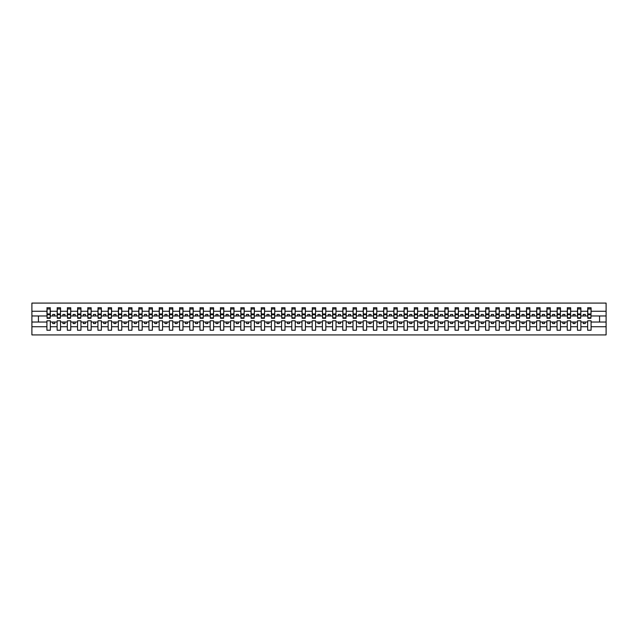 <?xml version="1.0" encoding="UTF-8"?>
<svg xmlns="http://www.w3.org/2000/svg" width="638" height="638" viewBox="0 0 638 638"><rect width="100%" height="100%" fill="white"/><g stroke="black" fill="none" stroke-linecap="round" stroke-linejoin="round"><path stroke-width="0.96" d="M587.654 326.736L580.883 326.736L580.883 320.794L577.454 320.794L577.454 326.736L570.675 326.736L570.675 320.794L567.246 320.794L567.246 326.736L560.475 326.736L560.475 320.794L557.046 320.794L557.046 326.736L550.275 326.736L550.275 320.794L546.846 320.794L546.846 326.736L540.067 326.736L540.067 320.794L536.638 320.794L536.638 326.736L529.867 326.736L529.867 320.794L526.438 320.794L526.438 326.736L519.667 326.736L519.667 320.794L516.238 320.794L516.238 326.736L509.459 326.736L509.459 320.794L506.03 320.794L506.03 326.736L499.259 326.736L499.259 320.794L495.83 320.794L495.83 326.736L489.059 326.736L489.059 320.794L485.63 320.794L485.63 326.736L478.851 326.736L478.851 320.794L475.422 320.794L475.422 326.736L468.651 326.736L468.651 320.794L465.222 320.794L465.222 326.736L458.451 326.736L458.451 320.794L455.022 320.794L455.022 326.736L448.243 326.736L448.243 320.794L444.822 320.794L444.822 326.736L438.043 326.736L438.043 320.794L434.614 320.794L434.614 326.736L427.843 326.736L427.843 320.794L424.414 320.794L424.414 326.736L417.635 326.736L417.635 320.794L414.214 320.794L414.214 326.736L407.435 326.736L407.435 320.794L404.006 320.794L404.006 326.736L397.235 326.736L397.235 320.794L393.805 320.794L393.805 326.736L387.027 326.736L387.027 320.794L383.605 320.794L383.605 326.736L376.827 326.736L376.827 320.794L373.397 320.794L373.397 326.736L366.627 326.736L366.627 320.794L363.197 320.794L363.197 326.736L356.427 326.736L356.427 320.794L352.997 320.794L352.997 326.736L346.219 326.736L346.219 320.794L342.789 320.794L342.789 326.736L336.019 326.736L336.019 320.794L332.589 320.794L332.589 326.736L325.819 326.736L325.819 320.794L322.389 320.794L322.389 326.736L315.611 326.736L315.611 320.794L312.181 320.794L312.181 326.736L305.411 326.736L305.411 320.794L301.981 320.794L301.981 326.736L295.211 326.736L295.211 320.794L291.781 320.794L291.781 326.736L285.003 326.736L285.003 320.794L281.573 320.794L281.573 326.736L274.803 326.736L274.803 320.794L271.373 320.794L271.373 326.736L264.603 326.736L264.603 320.794L261.173 320.794L261.173 326.736L254.395 326.736L254.395 320.794L250.973 320.794L250.973 326.736L244.194 326.736L244.194 320.794L240.765 320.794L240.765 326.736L233.994 326.736L233.994 320.794L230.565 320.794L230.565 326.736L223.786 326.736L223.786 320.794L220.365 320.794L220.365 326.736L213.586 326.736L213.586 320.794L210.157 320.794L210.157 326.736L203.386 326.736L203.386 320.794L199.957 320.794L199.957 326.736L193.178 326.736L193.178 320.794L189.757 320.794L189.757 326.736L182.978 326.736L182.978 320.794L179.549 320.794L179.549 326.736L172.778 326.736L172.778 320.794L169.349 320.794L169.349 326.736L162.578 326.736L162.578 320.794L159.149 320.794L159.149 326.736L152.37 326.736L152.37 320.794L148.941 320.794L148.941 326.736L142.17 326.736L142.17 320.794L138.741 320.794L138.741 326.736L131.97 326.736L131.97 320.794L128.541 320.794L128.541 326.736L121.762 326.736L121.762 320.794L118.333 320.794L118.333 326.736L111.562 326.736L111.562 320.794L108.133 320.794L108.133 326.736L101.362 326.736L101.362 320.794L97.933 320.794L97.933 326.736L91.154 326.736L91.154 320.794L87.725 320.794L87.725 326.736L80.954 326.736L80.954 320.794L77.525 320.794L77.525 326.736L70.754 326.736L70.754 320.794L67.325 320.794L67.325 326.736L60.546 326.736L60.546 320.794L57.117 320.794L57.117 326.736L50.346 326.736L50.346 320.794L46.917 320.794L46.917 326.736L31.9 326.736L31.9 334.918L606.1 334.918L606.1 326.736L591.083 326.736L591.083 330.221L587.654 330.221L587.654 322.023L583.244 322.023L583.244 323.57L585.285 323.57L585.285 322.023M591.083 326.736L591.083 320.794L587.654 320.794L587.654 322.023M577.454 326.736L577.454 330.221L580.883 330.221L580.883 326.736M567.246 326.736L567.246 330.221L570.675 330.221L570.675 326.736M557.046 326.736L557.046 330.221L560.475 330.221L560.475 326.736M546.846 326.736L546.846 330.221L550.275 330.221L550.275 326.736M536.638 326.736L536.638 330.221L540.067 330.221L540.067 326.736M526.438 326.736L526.438 330.221L529.867 330.221L529.867 326.736M516.238 326.736L516.238 330.221L519.667 330.221L519.667 326.736M506.03 326.736L506.03 330.221L509.459 330.221L509.459 326.736M495.83 326.736L495.83 330.221L499.259 330.221L499.259 326.736M485.63 326.736L485.63 330.221L489.059 330.221L489.059 326.736M475.422 326.736L475.422 330.221L478.851 330.221L478.851 326.736M465.222 326.736L465.222 330.221L468.651 330.221L468.651 326.736M455.022 326.736L455.022 330.221L458.451 330.221L458.451 326.736M444.822 326.736L444.822 330.221L448.243 330.221L448.243 326.736M434.614 326.736L434.614 330.221L438.043 330.221L438.043 326.736M424.414 326.736L424.414 330.221L427.843 330.221L427.843 326.736M414.214 326.736L414.214 330.221L417.635 330.221L417.635 326.736M404.006 326.736L404.006 330.221L407.435 330.221L407.435 326.736M393.805 326.736L393.805 330.221L397.235 330.221L397.235 326.736M383.605 326.736L383.605 330.221L387.027 330.221L387.027 326.736M373.397 326.736L373.397 330.221L376.827 330.221L376.827 326.736M363.197 326.736L363.197 330.221L366.627 330.221L366.627 326.736M352.997 326.736L352.997 330.221L356.427 330.221L356.427 326.736M342.789 326.736L342.789 330.221L346.219 330.221L346.219 326.736M332.589 326.736L332.589 330.221L336.019 330.221L336.019 326.736M322.389 326.736L322.389 330.221L325.819 330.221L325.819 326.736M312.181 326.736L312.181 330.221L315.611 330.221L315.611 326.736M301.981 326.736L301.981 330.221L305.411 330.221L305.411 326.736M291.781 326.736L291.781 330.221L295.211 330.221L295.211 326.736M281.573 326.736L281.573 330.221L285.003 330.221L285.003 326.736M271.373 326.736L271.373 330.221L274.803 330.221L274.803 326.736M261.173 326.736L261.173 330.221L264.603 330.221L264.603 326.736M250.973 326.736L250.973 330.221L254.395 330.221L254.395 326.736M240.765 326.736L240.765 330.221L244.194 330.221L244.194 326.736M230.565 326.736L230.565 330.221L233.994 330.221L233.994 326.736M220.365 326.736L220.365 330.221L223.786 330.221L223.786 326.736M210.157 326.736L210.157 330.221L213.586 330.221L213.586 326.736M199.957 326.736L199.957 330.221L203.386 330.221L203.386 326.736M189.757 326.736L189.757 330.221L193.178 330.221L193.178 326.736M179.549 326.736L179.549 330.221L182.978 330.221L182.978 326.736M169.349 326.736L169.349 330.221L172.778 330.221L172.778 326.736M159.149 326.736L159.149 330.221L162.578 330.221L162.578 326.736M148.941 326.736L148.941 330.221L152.37 330.221L152.37 326.736M138.741 326.736L138.741 330.221L142.17 330.221L142.17 326.736M128.541 326.736L128.541 330.221L131.97 330.221L131.97 326.736M118.333 326.736L118.333 330.221L121.762 330.221L121.762 326.736M108.133 326.736L108.133 330.221L111.562 330.221L111.562 326.736M97.933 326.736L97.933 330.221L101.362 330.221L101.362 326.736M87.725 326.736L87.725 330.221L91.154 330.221L91.154 326.736M77.525 326.736L77.525 330.221L80.954 330.221L80.954 326.736M67.325 326.736L67.325 330.221L70.754 330.221L70.754 326.736M57.117 326.736L57.117 330.221L60.546 330.221L60.546 326.736M587.813 317.82L590.916 317.82L590.916 318.306L587.813 318.306L587.813 307.779L587.654 311.264L580.883 311.264L580.716 317.206M587.813 317.206L587.654 311.264M577.613 317.82L580.716 317.82L580.716 318.306L577.613 318.306L577.613 307.779L577.454 311.264L570.675 311.264L570.516 317.206M577.613 317.206L577.454 311.264M567.413 317.82L570.516 317.82L570.516 318.306L567.413 318.306L567.413 307.779L567.246 311.264L560.475 311.264L560.308 317.206M567.413 317.206L567.246 311.264M557.213 317.82L560.308 317.82L560.308 318.306L557.213 318.306L557.213 307.779L557.046 311.264L550.275 311.264L550.108 317.206M557.213 317.206L557.046 311.264M547.005 317.82L550.108 317.82L550.108 318.306L547.005 318.306L547.005 307.779L546.846 311.264L540.067 311.264L539.908 317.206M547.005 317.206L546.846 311.264M536.805 317.82L539.908 317.82L539.908 318.306L536.805 318.306L536.805 307.779L536.638 311.264L529.867 311.264L529.7 317.206M536.805 317.206L536.638 311.264M526.605 317.82L529.7 317.82L529.7 318.306L526.605 318.306L526.605 307.779L526.438 311.264L519.667 311.264L519.499 317.206M526.605 317.206L526.438 311.264M516.397 317.82L519.499 317.82L519.499 318.306L516.397 318.306L516.397 307.779L516.238 311.264L509.459 311.264L509.299 317.206M516.397 317.206L516.238 311.264M506.197 317.82L509.299 317.82L509.299 318.306L506.197 318.306L506.197 307.779L506.03 311.264L499.259 311.264L499.099 317.206M506.197 317.206L506.03 311.264M495.997 317.82L499.099 317.82L499.099 318.306L495.997 318.306L495.997 307.779L495.83 311.264L489.059 311.264L488.891 317.206M495.997 317.206L495.83 311.264M485.789 317.82L488.891 317.82L488.891 318.306L485.789 318.306L485.789 307.779L485.63 311.264L478.851 311.264L478.691 317.206M485.789 317.206L485.63 311.264M475.589 317.82L478.691 317.82L478.691 318.306L475.589 318.306L475.589 307.779L475.422 311.264L468.651 311.264L468.491 317.206M475.589 317.206L475.422 311.264M465.389 317.82L468.491 317.82L468.491 318.306L465.389 318.306L465.389 307.779L465.222 311.264L458.451 311.264L458.283 317.206M465.389 317.206L465.222 311.264M455.181 317.82L458.283 317.82L458.283 318.306L455.181 318.306L455.181 307.779L455.022 311.264L448.243 311.264L448.083 317.206M455.181 317.206L455.022 311.264M444.981 317.82L448.083 317.82L448.083 318.306L444.981 318.306L444.981 307.779L444.822 311.264L438.043 311.264L437.883 317.206M444.981 317.206L444.822 311.264M434.781 317.82L437.883 317.82L437.883 318.306L434.781 318.306L434.781 307.779L434.614 311.264L427.843 311.264L427.675 317.206M434.781 317.206L434.614 311.264M424.573 317.82L427.675 317.82L427.675 318.306L424.573 318.306L424.573 307.779L424.414 311.264L417.635 311.264L417.475 317.206M424.573 317.206L424.414 311.264M414.373 317.82L417.475 317.82L417.475 318.306L414.373 318.306L414.373 307.779L414.214 311.264L407.435 311.264L407.275 317.206M414.373 317.206L414.214 311.264M404.173 317.82L407.275 317.82L407.275 318.306L404.173 318.306L404.173 307.779L404.006 311.264L397.235 311.264L397.067 317.206M404.173 317.206L404.006 311.264M393.965 317.82L397.067 317.82L397.067 318.306L393.965 318.306L393.965 307.779L393.805 311.264L387.027 311.264L386.867 317.206M393.965 317.206L393.805 311.264M383.765 317.82L386.867 317.82L386.867 318.306L383.765 318.306L383.765 307.779L383.605 311.264L376.827 311.264L376.667 317.206M383.765 317.206L383.605 311.264M373.565 317.82L376.667 317.82L376.667 318.306L373.565 318.306L373.565 307.779L373.397 311.264L366.627 311.264L366.459 317.206M373.565 317.206L373.397 311.264M363.357 317.82L366.459 317.82L366.459 318.306L363.357 318.306L363.357 307.779L363.197 311.264L356.427 311.264L356.259 317.206M363.357 317.206L363.197 311.264M353.157 317.82L356.259 317.82L356.259 318.306L353.157 318.306L353.157 307.779L352.997 311.264L346.219 311.264L346.059 317.206M353.157 317.206L352.997 311.264M342.957 317.82L346.059 317.82L346.059 318.306L342.957 318.306L342.957 307.779L342.789 311.264L336.019 311.264L335.851 317.206M342.957 317.206L342.789 311.264M332.757 317.82L335.851 317.82L335.851 318.306L332.757 318.306L332.757 307.779L332.589 311.264L325.819 311.264L325.651 317.206M332.757 317.206L332.589 311.264M322.549 317.82L325.651 317.82L325.651 318.306L322.549 318.306L322.549 307.779L322.389 311.264L315.611 311.264L315.451 317.206M322.549 317.206L322.389 311.264M312.349 317.82L315.451 317.82L315.451 318.306L312.349 318.306L312.349 307.779L312.181 311.264L305.411 311.264L305.243 317.206M312.349 317.206L312.181 311.264M302.149 317.82L305.243 317.82L305.243 318.306L302.149 318.306L302.149 307.779L301.981 311.264L295.211 311.264L295.043 317.206M302.149 317.206L301.981 311.264M291.941 317.82L295.043 317.82L295.043 318.306L291.941 318.306L291.941 307.779L291.781 311.264L285.003 311.264L284.843 317.206M291.941 317.206L291.781 311.264M281.741 317.82L284.843 317.82L284.843 318.306L281.741 318.306L281.741 307.779L281.573 311.264L274.803 311.264L274.643 317.206M281.741 317.206L281.573 311.264M271.541 317.82L274.643 317.82L274.643 318.306L271.541 318.306L271.541 307.779L271.373 311.264L264.603 311.264L264.435 317.206M271.541 317.206L271.373 311.264M261.333 317.82L264.435 317.82L264.435 318.306L261.333 318.306L261.333 307.779L261.173 311.264L254.395 311.264L254.235 317.206M261.333 317.206L261.173 311.264M251.133 317.82L254.235 317.82L254.235 318.306L251.133 318.306L251.133 307.779L250.973 311.264L244.194 311.264L244.035 317.206M251.133 317.206L250.973 311.264M240.933 317.82L244.035 317.82L244.035 318.306L240.933 318.306L240.933 307.779L240.765 311.264L233.994 311.264L233.827 317.206M240.933 317.206L240.765 311.264M230.725 317.82L233.827 317.82L233.827 318.306L230.725 318.306L230.725 307.779L230.565 311.264L223.786 311.264L223.627 317.206M230.725 317.206L230.565 311.264M220.525 317.82L223.627 317.82L223.627 318.306L220.525 318.306L220.525 307.779L220.365 311.264L213.586 311.264L213.427 317.206M220.525 317.206L220.365 311.264M210.325 317.82L213.427 317.82L213.427 318.306L210.325 318.306L210.325 307.779L210.157 311.264L203.386 311.264L203.219 317.206M210.325 317.206L210.157 311.264M200.117 317.82L203.219 317.82L203.219 318.306L200.117 318.306L200.117 307.779L199.957 311.264L193.178 311.264L193.019 317.206M200.117 317.206L199.957 311.264M189.917 317.82L193.019 317.82L193.019 318.306L189.917 318.306L189.917 307.779L189.757 311.264L182.978 311.264L182.819 317.206M189.917 317.206L189.757 311.264M179.717 317.82L182.819 317.82L182.819 318.306L179.717 318.306L179.717 307.779L179.549 311.264L172.778 311.264L172.611 317.206M179.717 317.206L179.549 311.264M169.509 317.82L172.611 317.82L172.611 318.306L169.509 318.306L169.509 307.779L169.349 311.264L162.578 311.264L162.411 317.206M169.509 317.206L169.349 311.264M159.309 317.82L162.411 317.82L162.411 318.306L159.309 318.306L159.309 307.779L159.149 311.264L152.37 311.264L152.211 317.206M159.309 317.206L159.149 311.264M149.109 317.82L152.211 317.82L152.211 318.306L149.109 318.306L149.109 307.779L148.941 311.264L142.17 311.264L142.003 317.206M149.109 317.206L148.941 311.264M138.901 317.82L142.003 317.82L142.003 318.306L138.901 318.306L138.901 307.779L138.741 311.264L131.97 311.264L131.803 317.206M138.901 317.206L138.741 311.264M128.701 317.82L131.803 317.82L131.803 318.306L128.701 318.306L128.701 307.779L128.541 311.264L121.762 311.264L121.603 317.206M128.701 317.206L128.541 311.264M118.501 317.82L121.603 317.82L121.603 318.306L118.501 318.306L118.501 307.779L118.333 311.264L111.562 311.264L111.395 317.206M118.501 317.206L118.333 311.264M108.301 317.82L111.395 317.82L111.395 318.306L108.301 318.306L108.301 307.779L108.133 311.264L101.362 311.264L101.195 317.206M108.301 317.206L108.133 311.264M98.093 317.82L101.195 317.82L101.195 318.306L98.093 318.306L98.093 307.779L97.933 311.264L91.154 311.264L90.995 317.206M98.093 317.206L97.933 311.264M87.892 317.82L90.995 317.82L90.995 318.306L87.892 318.306L87.892 307.779L87.725 311.264L80.954 311.264L80.787 317.206M87.892 317.206L87.725 311.264M77.692 317.82L80.787 317.82L80.787 318.306L77.692 318.306L77.692 307.779L77.525 311.264L70.754 311.264L70.587 317.206M77.692 317.206L77.525 311.264M67.484 317.82L70.587 317.82L70.587 318.306L67.484 318.306L67.484 307.779L67.325 311.264L60.546 311.264L60.387 317.206M67.484 317.206L67.325 311.264M57.284 317.82L60.387 317.82L60.387 318.306L57.284 318.306L57.284 307.779L57.117 311.264L50.346 311.264L50.187 307.779L50.187 318.306L47.084 318.306L47.084 314.749L50.187 314.749M57.284 317.206L57.117 311.264M46.917 326.736L46.917 330.221L50.346 330.221L50.346 326.736M47.084 314.749L47.084 307.779L46.917 311.264L31.9 311.264L31.9 303.082L606.1 303.082L606.1 311.264L591.083 311.264L590.916 317.206M47.084 317.206L46.917 311.264M587.654 307.779L591.083 307.779L591.083 311.264M577.454 307.779L580.883 307.779L580.883 311.264M567.246 307.779L570.675 307.779L570.675 311.264M557.046 307.779L560.475 307.779L560.475 311.264M546.846 307.779L550.275 307.779L550.275 311.264M536.638 307.779L540.067 307.779L540.067 311.264M526.438 307.779L529.867 307.779L529.867 311.264M516.238 307.779L519.667 307.779L519.667 311.264M506.03 307.779L509.459 307.779L509.459 311.264M495.83 307.779L499.259 307.779L499.259 311.264M485.63 307.779L489.059 307.779L489.059 311.264M475.422 307.779L478.851 307.779L478.851 311.264M465.222 307.779L468.651 307.779L468.651 311.264M455.022 307.779L458.451 307.779L458.451 311.264M444.822 307.779L448.243 307.779L448.243 311.264M434.614 307.779L438.043 307.779L438.043 311.264M424.414 307.779L427.843 307.779L427.843 311.264M414.214 307.779L417.635 307.779L417.635 311.264M404.006 307.779L407.435 307.779L407.435 311.264M393.805 307.779L397.235 307.779L397.235 311.264M383.605 307.779L387.027 307.779L387.027 311.264M373.397 307.779L376.827 307.779L376.827 311.264M363.197 307.779L366.627 307.779L366.627 311.264M352.997 307.779L356.427 307.779L356.427 311.264M342.789 307.779L346.219 307.779L346.219 311.264M332.589 307.779L336.019 307.779L336.019 311.264M322.389 307.779L325.819 307.779L325.819 311.264M312.181 307.779L315.611 307.779L315.611 311.264M301.981 307.779L305.411 307.779L305.411 311.264M291.781 307.779L295.211 307.779L295.211 311.264M281.573 307.779L285.003 307.779L285.003 311.264M271.373 307.779L274.803 307.779L274.803 311.264M261.173 307.779L264.603 307.779L264.603 311.264M250.973 307.779L254.395 307.779L254.395 311.264M240.765 307.779L244.194 307.779L244.194 311.264M230.565 307.779L233.994 307.779L233.994 311.264M220.365 307.779L223.786 307.779L223.786 311.264M210.157 307.779L213.586 307.779L213.586 311.264M199.957 307.779L203.386 307.779L203.386 311.264M189.757 307.779L193.178 307.779L193.178 311.264M179.549 307.779L182.978 307.779L182.978 311.264M169.349 307.779L172.778 307.779L172.778 311.264M159.149 307.779L162.578 307.779L162.578 311.264M148.941 307.779L152.37 307.779L152.37 311.264M138.741 307.779L142.17 307.779L142.17 311.264M128.541 307.779L131.97 307.779L131.97 311.264M118.333 307.779L121.762 307.779L121.762 311.264M108.133 307.779L111.562 307.779L111.562 311.264M97.933 307.779L101.362 307.779L101.362 311.264M87.725 307.779L91.154 307.779L91.154 311.264M77.525 307.779L80.954 307.779L80.954 311.264M67.325 307.779L70.754 307.779L70.754 311.264M57.117 307.779L60.546 307.779L60.546 311.264M46.917 307.779L50.346 307.779M583.244 322.023L580.883 322.023M587.654 315.977L585.285 315.977L585.285 314.43L583.244 314.43L583.244 315.977L580.883 315.977M583.244 315.977L585.285 315.977M575.085 323.57L575.085 322.023L573.044 322.023L573.044 323.57L575.085 323.57M573.044 322.023L570.675 322.023M577.454 322.023L575.085 322.023M577.454 315.977L575.085 315.977L575.085 314.43L573.044 314.43L573.044 315.977L570.675 315.977M573.044 315.977L575.085 315.977M564.885 323.57L564.885 322.023L562.844 322.023L562.844 323.57L564.885 323.57M562.844 322.023L560.475 322.023M567.246 322.023L564.885 322.023M567.246 315.977L564.885 315.977L564.885 314.43L562.844 314.43L562.844 315.977L560.475 315.977M562.844 315.977L564.885 315.977M554.677 323.57L554.677 322.023L552.636 322.023L552.636 323.57L554.677 323.57M552.636 322.023L550.275 322.023M557.046 322.023L554.677 322.023M557.046 315.977L554.677 315.977L554.677 314.43L552.636 314.43L552.636 315.977L550.275 315.977M552.636 315.977L554.677 315.977M544.477 323.57L544.477 322.023L542.436 322.023L542.436 323.57L544.477 323.57M542.436 322.023L540.067 322.023M546.846 322.023L544.477 322.023M546.846 315.977L544.477 315.977L544.477 314.43L542.436 314.43L542.436 315.977L540.067 315.977M542.436 315.977L544.477 315.977M534.277 323.57L534.277 322.023L532.236 322.023L532.236 323.57L534.277 323.57M532.236 322.023L529.867 322.023M536.638 322.023L534.277 322.023M536.638 315.977L534.277 315.977L534.277 314.43L532.236 314.43L532.236 315.977L529.867 315.977M532.236 315.977L534.277 315.977M524.069 323.57L524.069 322.023L522.028 322.023L522.028 323.57L524.069 323.57M522.028 322.023L519.667 322.023M526.438 322.023L524.069 322.023M526.438 315.977L524.069 315.977L524.069 314.43L522.028 314.43L522.028 315.977L519.667 315.977M522.028 315.977L524.069 315.977M513.869 323.57L513.869 322.023L511.828 322.023L511.828 323.57L513.869 323.57M511.828 322.023L509.459 322.023M516.238 322.023L513.869 322.023M516.238 315.977L513.869 315.977L513.869 314.43L511.828 314.43L511.828 315.977L509.459 315.977M511.828 315.977L513.869 315.977M503.669 323.57L503.669 322.023L501.627 322.023L501.627 323.57L503.669 323.57M501.627 322.023L499.259 322.023M506.03 322.023L503.669 322.023M506.03 315.977L503.669 315.977L503.669 314.43L501.627 314.43L501.627 315.977L499.259 315.977M501.627 315.977L503.669 315.977M493.461 323.57L493.461 322.023L491.42 322.023L491.42 323.57L493.461 323.57M491.42 322.023L489.059 322.023M495.83 322.023L493.461 322.023M495.83 315.977L493.461 315.977L493.461 314.43L491.42 314.43L491.42 315.977L489.059 315.977M491.42 315.977L493.461 315.977M483.261 323.57L483.261 322.023L481.219 322.023L481.219 323.57L483.261 323.57M481.219 322.023L478.851 322.023M485.63 322.023L483.261 322.023M485.63 315.977L483.261 315.977L483.261 314.43L481.219 314.43L481.219 315.977L478.851 315.977M481.219 315.977L483.261 315.977M473.061 323.57L473.061 322.023L471.019 322.023L471.019 323.57L473.061 323.57M471.019 322.023L468.651 322.023M475.422 322.023L473.061 322.023M475.422 315.977L473.061 315.977L473.061 314.43L471.019 314.43L471.019 315.977L468.651 315.977M471.019 315.977L473.061 315.977M462.853 323.57L462.853 322.023L460.819 322.023L460.819 323.57L462.853 323.57M460.819 322.023L458.451 322.023M465.222 322.023L462.853 322.023M465.222 315.977L462.853 315.977L462.853 314.43L460.819 314.43L460.819 315.977L458.451 315.977M460.819 315.977L462.853 315.977M452.653 323.57L452.653 322.023L450.611 322.023L450.611 323.57L452.653 323.57M450.611 322.023L448.243 322.023M455.022 322.023L452.653 322.023M455.022 315.977L452.653 315.977L452.653 314.43L450.611 314.43L450.611 315.977L448.243 315.977M450.611 315.977L452.653 315.977M442.453 323.57L442.453 322.023L440.411 322.023L440.411 323.57L442.453 323.57M440.411 322.023L438.043 322.023M444.822 322.023L442.453 322.023M444.822 315.977L442.453 315.977L442.453 314.43L440.411 314.43L440.411 315.977L438.043 315.977M440.411 315.977L442.453 315.977M432.245 323.57L432.245 322.023L430.211 322.023L430.211 323.57L432.245 323.57M430.211 322.023L427.843 322.023M434.614 322.023L432.245 322.023M434.614 315.977L432.245 315.977L432.245 314.43L430.211 314.43L430.211 315.977L427.843 315.977M430.211 315.977L432.245 315.977M422.045 323.57L422.045 322.023L420.003 322.023L420.003 323.57L422.045 323.57M420.003 322.023L417.635 322.023M424.414 322.023L422.045 322.023M424.414 315.977L422.045 315.977L422.045 314.43L420.003 314.43L420.003 315.977L417.635 315.977M420.003 315.977L422.045 315.977M411.845 323.57L411.845 322.023L409.803 322.023L409.803 323.57L411.845 323.57M409.803 322.023L407.435 322.023M414.214 322.023L411.845 322.023M414.214 315.977L411.845 315.977L411.845 314.43L409.803 314.43L409.803 315.977L407.435 315.977M409.803 315.977L411.845 315.977M401.637 323.57L401.637 322.023L399.603 322.023L399.603 323.57L401.637 323.57M399.603 322.023L397.235 322.023M404.006 322.023L401.637 322.023M404.006 315.977L401.637 315.977L401.637 314.43L399.603 314.43L399.603 315.977L397.235 315.977M399.603 315.977L401.637 315.977M391.437 323.57L391.437 322.023L389.395 322.023L389.395 323.57L391.437 323.57M389.395 322.023L387.027 322.023M393.805 322.023L391.437 322.023M393.805 315.977L391.437 315.977L391.437 314.43L389.395 314.43L389.395 315.977L387.027 315.977M389.395 315.977L391.437 315.977M381.237 323.57L381.237 322.023L379.195 322.023L379.195 323.57L381.237 323.57M379.195 322.023L376.827 322.023M383.605 322.023L381.237 322.023M383.605 315.977L381.237 315.977L381.237 314.43L379.195 314.43L379.195 315.977L376.827 315.977M379.195 315.977L381.237 315.977M371.037 323.57L371.037 322.023L368.995 322.023L368.995 323.57L371.037 323.57M368.995 322.023L366.627 322.023M373.397 322.023L371.037 322.023M373.397 315.977L371.037 315.977L371.037 314.43L368.995 314.43L368.995 315.977L366.627 315.977M368.995 315.977L371.037 315.977M360.829 323.57L360.829 322.023L358.787 322.023L358.787 323.57L360.829 323.57M358.787 322.023L356.427 322.023M363.197 322.023L360.829 322.023M363.197 315.977L360.829 315.977L360.829 314.43L358.787 314.43L358.787 315.977L356.427 315.977M358.787 315.977L360.829 315.977M350.629 323.57L350.629 322.023L348.587 322.023L348.587 323.57L350.629 323.57M348.587 322.023L346.219 322.023M352.997 322.023L350.629 322.023M352.997 315.977L350.629 315.977L350.629 314.43L348.587 314.43L348.587 315.977L346.219 315.977M348.587 315.977L350.629 315.977M340.429 323.57L340.429 322.023L338.387 322.023L338.387 323.57L340.429 323.57M338.387 322.023L336.019 322.023M342.789 322.023L340.429 322.023M342.789 315.977L340.429 315.977L340.429 314.43L338.387 314.43L338.387 315.977L336.019 315.977M338.387 315.977L340.429 315.977M330.221 323.57L330.221 322.023L328.179 322.023L328.179 323.57L330.221 323.57M328.179 322.023L325.819 322.023M332.589 322.023L330.221 322.023M332.589 315.977L330.221 315.977L330.221 314.43L328.179 314.43L328.179 315.977L325.819 315.977M328.179 315.977L330.221 315.977M320.021 323.57L320.021 322.023L317.979 322.023L317.979 323.57L320.021 323.57M317.979 322.023L315.611 322.023M322.389 322.023L320.021 322.023M322.389 315.977L320.021 315.977L320.021 314.43L317.979 314.43L317.979 315.977L315.611 315.977M317.979 315.977L320.021 315.977M309.821 323.57L309.821 322.023L307.779 322.023L307.779 323.57L309.821 323.57M307.779 322.023L305.411 322.023M312.181 322.023L309.821 322.023M312.181 315.977L309.821 315.977L309.821 314.43L307.779 314.43L307.779 315.977L305.411 315.977M307.779 315.977L309.821 315.977M299.613 323.57L299.613 322.023L297.571 322.023L297.571 323.57L299.613 323.57M297.571 322.023L295.211 322.023M301.981 322.023L299.613 322.023M301.981 315.977L299.613 315.977L299.613 314.43L297.571 314.43L297.571 315.977L295.211 315.977M297.571 315.977L299.613 315.977M289.413 323.57L289.413 322.023L287.371 322.023L287.371 323.57L289.413 323.57M287.371 322.023L285.003 322.023M291.781 322.023L289.413 322.023M291.781 315.977L289.413 315.977L289.413 314.43L287.371 314.43L287.371 315.977L285.003 315.977M287.371 315.977L289.413 315.977M279.213 323.57L279.213 322.023L277.171 322.023L277.171 323.57L279.213 323.57M277.171 322.023L274.803 322.023M281.573 322.023L279.213 322.023M281.573 315.977L279.213 315.977L279.213 314.43L277.171 314.43L277.171 315.977L274.803 315.977M277.171 315.977L279.213 315.977M269.005 323.57L269.005 322.023L266.963 322.023L266.963 323.57L269.005 323.57M266.963 322.023L264.603 322.023M271.373 322.023L269.005 322.023M271.373 315.977L269.005 315.977L269.005 314.43L266.963 314.43L266.963 315.977L264.603 315.977M266.963 315.977L269.005 315.977M258.805 323.57L258.805 322.023L256.763 322.023L256.763 323.57L258.805 323.57M256.763 322.023L254.395 322.023M261.173 322.023L258.805 322.023M261.173 315.977L258.805 315.977L258.805 314.43L256.763 314.43L256.763 315.977L254.395 315.977M256.763 315.977L258.805 315.977M248.605 323.57L248.605 322.023L246.563 322.023L246.563 323.57L248.605 323.57M246.563 322.023L244.194 322.023M250.973 322.023L248.605 322.023M250.973 315.977L248.605 315.977L248.605 314.43L246.563 314.43L246.563 315.977L244.194 315.977M246.563 315.977L248.605 315.977M238.397 323.57L238.397 322.023L236.363 322.023L236.363 323.57L238.397 323.57M236.363 322.023L233.994 322.023M240.765 322.023L238.397 322.023M240.765 315.977L238.397 315.977L238.397 314.43L236.363 314.43L236.363 315.977L233.994 315.977M236.363 315.977L238.397 315.977M228.197 323.57L228.197 322.023L226.155 322.023L226.155 323.57L228.197 323.57M226.155 322.023L223.786 322.023M230.565 322.023L228.197 322.023M230.565 315.977L228.197 315.977L228.197 314.43L226.155 314.43L226.155 315.977L223.786 315.977M226.155 315.977L228.197 315.977M217.997 323.57L217.997 322.023L215.955 322.023L215.955 323.57L217.997 323.57M215.955 322.023L213.586 322.023M220.365 322.023L217.997 322.023M220.365 315.977L217.997 315.977L217.997 314.43L215.955 314.43L215.955 315.977L213.586 315.977M215.955 315.977L217.997 315.977M207.789 323.57L207.789 322.023L205.755 322.023L205.755 323.57L207.789 323.57M205.755 322.023L203.386 322.023M210.157 322.023L207.789 322.023M210.157 315.977L207.789 315.977L207.789 314.43L205.755 314.43L205.755 315.977L203.386 315.977M205.755 315.977L207.789 315.977M197.589 323.57L197.589 322.023L195.547 322.023L195.547 323.57L197.589 323.57M195.547 322.023L193.178 322.023M199.957 322.023L197.589 322.023M199.957 315.977L197.589 315.977L197.589 314.43L195.547 314.43L195.547 315.977L193.178 315.977M195.547 315.977L197.589 315.977M187.389 323.57L187.389 322.023L185.347 322.023L185.347 323.57L187.389 323.57M185.347 322.023L182.978 322.023M189.757 322.023L187.389 322.023M189.757 315.977L187.389 315.977L187.389 314.43L185.347 314.43L185.347 315.977L182.978 315.977M185.347 315.977L187.389 315.977M177.181 323.57L177.181 322.023L175.147 322.023L175.147 323.57L177.181 323.57M175.147 322.023L172.778 322.023M179.549 322.023L177.181 322.023M179.549 315.977L177.181 315.977L177.181 314.43L175.147 314.43L175.147 315.977L172.778 315.977M175.147 315.977L177.181 315.977M166.981 323.57L166.981 322.023L164.939 322.023L164.939 323.57L166.981 323.57M164.939 322.023L162.578 322.023M169.349 322.023L166.981 322.023M169.349 315.977L166.981 315.977L166.981 314.43L164.939 314.43L164.939 315.977L162.578 315.977M164.939 315.977L166.981 315.977M156.781 323.57L156.781 322.023L154.739 322.023L154.739 323.57L156.781 323.57M154.739 322.023L152.37 322.023M159.149 322.023L156.781 322.023M159.149 315.977L156.781 315.977L156.781 314.43L154.739 314.43L154.739 315.977L152.37 315.977M154.739 315.977L156.781 315.977M146.581 323.57L146.581 322.023L144.539 322.023L144.539 323.57L146.581 323.57M144.539 322.023L142.17 322.023M148.941 322.023L146.581 322.023M148.941 315.977L146.581 315.977L146.581 314.43L144.539 314.43L144.539 315.977L142.17 315.977M144.539 315.977L146.581 315.977M136.373 323.57L136.373 322.023L134.331 322.023L134.331 323.57L136.373 323.57M134.331 322.023L131.97 322.023M138.741 322.023L136.373 322.023M138.741 315.977L136.373 315.977L136.373 314.43L134.331 314.43L134.331 315.977L131.97 315.977M134.331 315.977L136.373 315.977M126.172 323.57L126.172 322.023L124.131 322.023L124.131 323.57L126.172 323.57M124.131 322.023L121.762 322.023M128.541 322.023L126.172 322.023M128.541 315.977L126.172 315.977L126.172 314.43L124.131 314.43L124.131 315.977L121.762 315.977M124.131 315.977L126.172 315.977M115.972 323.57L115.972 322.023L113.931 322.023L113.931 323.57L115.972 323.57M113.931 322.023L111.562 322.023M118.333 322.023L115.972 322.023M118.333 315.977L115.972 315.977L115.972 314.43L113.931 314.43L113.931 315.977L111.562 315.977M113.931 315.977L115.972 315.977M105.764 323.57L105.764 322.023L103.723 322.023L103.723 323.57L105.764 323.57M103.723 322.023L101.362 322.023M108.133 322.023L105.764 322.023M108.133 315.977L105.764 315.977L105.764 314.43L103.723 314.43L103.723 315.977L101.362 315.977M103.723 315.977L105.764 315.977M95.564 323.57L95.564 322.023L93.523 322.023L93.523 323.57L95.564 323.57M93.523 322.023L91.154 322.023M97.933 322.023L95.564 322.023M97.933 315.977L95.564 315.977L95.564 314.43L93.523 314.43L93.523 315.977L91.154 315.977M93.523 315.977L95.564 315.977M85.364 323.57L85.364 322.023L83.323 322.023L83.323 323.57L85.364 323.57M83.323 322.023L80.954 322.023M87.725 322.023L85.364 322.023M87.725 315.977L85.364 315.977L85.364 314.43L83.323 314.43L83.323 315.977L80.954 315.977M83.323 315.977L85.364 315.977M75.156 323.57L75.156 322.023L73.115 322.023L73.115 323.57L75.156 323.57M73.115 322.023L70.754 322.023M77.525 322.023L75.156 322.023M77.525 315.977L75.156 315.977L75.156 314.43L73.115 314.43L73.115 315.977L70.754 315.977M73.115 315.977L75.156 315.977M64.956 323.57L64.956 322.023L62.915 322.023L62.915 323.57L64.956 323.57M62.915 322.023L60.546 322.023M67.325 322.023L64.956 322.023M67.325 315.977L64.956 315.977L64.956 314.43L62.915 314.43L62.915 315.977L60.546 315.977M62.915 315.977L64.956 315.977M54.756 323.57L54.756 322.023L52.715 322.023L52.715 323.57L54.756 323.57M52.715 322.023L50.346 322.023M57.117 322.023L54.756 322.023M57.117 315.977L54.756 315.977L54.756 314.43L52.715 314.43L52.715 315.977L50.346 315.977L50.346 311.264M52.715 315.977L54.756 315.977M50.346 315.977L50.187 317.206M46.917 322.023L31.9 322.023L31.9 311.264M31.9 326.736L31.9 322.023M46.917 315.977L31.9 315.977M606.1 326.736L606.1 311.264M38.432 322.023L38.432 315.977M606.1 315.977L599.568 315.977L599.568 322.023L591.083 322.023M606.1 322.023L599.568 322.023M599.568 315.977L591.083 315.977M47.084 313.952L50.187 313.952M60.546 307.779L60.387 317.82M57.284 314.749L60.387 314.749M57.284 313.952L60.387 313.952M70.754 307.779L70.587 317.82M67.484 314.749L70.587 314.749M67.484 313.952L70.587 313.952M80.954 307.779L80.787 317.82M77.692 314.749L80.787 314.749M77.692 313.952L80.787 313.952M91.154 307.779L90.995 317.82M87.892 314.749L90.995 314.749M87.892 313.952L90.995 313.952M101.362 307.779L101.195 317.82M98.093 314.749L101.195 314.749M98.093 313.952L101.195 313.952M111.562 307.779L111.395 317.82M108.301 314.749L111.395 314.749M108.301 313.952L111.395 313.952M121.762 307.779L121.603 317.82M118.501 314.749L121.603 314.749M118.501 313.952L121.603 313.952M131.97 307.779L131.803 317.82M128.701 314.749L131.803 314.749M128.701 313.952L131.803 313.952M142.17 307.779L142.003 317.82M138.901 314.749L142.003 314.749M138.901 313.952L142.003 313.952M152.37 307.779L152.211 317.82M149.109 314.749L152.211 314.749M149.109 313.952L152.211 313.952M162.578 307.779L162.411 317.82M159.309 314.749L162.411 314.749M159.309 313.952L162.411 313.952M172.778 307.779L172.611 317.82M169.509 314.749L172.611 314.749M169.509 313.952L172.611 313.952M182.978 307.779L182.819 317.82M179.717 314.749L182.819 314.749M179.717 313.952L182.819 313.952M193.178 307.779L193.019 317.82M189.917 314.749L193.019 314.749M189.917 313.952L193.019 313.952M203.386 307.779L203.219 317.82M200.117 314.749L203.219 314.749M200.117 313.952L203.219 313.952M213.586 307.779L213.427 317.82M210.325 314.749L213.427 314.749M210.325 313.952L213.427 313.952M223.786 307.779L223.627 317.82M220.525 314.749L223.627 314.749M220.525 313.952L223.627 313.952M233.994 307.779L233.827 317.82M230.725 314.749L233.827 314.749M230.725 313.952L233.827 313.952M244.194 307.779L244.035 317.82M240.933 314.749L244.035 314.749M240.933 313.952L244.035 313.952M254.395 307.779L254.235 317.82M251.133 314.749L254.235 314.749M251.133 313.952L254.235 313.952M264.603 307.779L264.435 317.82M261.333 314.749L264.435 314.749M261.333 313.952L264.435 313.952M274.803 307.779L274.643 317.82M271.541 314.749L274.643 314.749M271.541 313.952L274.643 313.952M285.003 307.779L284.843 317.82M281.741 314.749L284.843 314.749M281.741 313.952L284.843 313.952M295.211 307.779L295.043 317.82M291.941 314.749L295.043 314.749M291.941 313.952L295.043 313.952M305.411 307.779L305.243 317.82M302.149 314.749L305.243 314.749M302.149 313.952L305.243 313.952M315.611 307.779L315.451 317.82M312.349 314.749L315.451 314.749M312.349 313.952L315.451 313.952M325.819 307.779L325.651 317.82M322.549 314.749L325.651 314.749M322.549 313.952L325.651 313.952M336.019 307.779L335.851 317.82M332.757 314.749L335.851 314.749M332.757 313.952L335.851 313.952M346.219 307.779L346.059 317.82M342.957 314.749L346.059 314.749M342.957 313.952L346.059 313.952M356.427 307.779L356.259 317.82M353.157 314.749L356.259 314.749M353.157 313.952L356.259 313.952M366.627 307.779L366.459 317.82M363.357 314.749L366.459 314.749M363.357 313.952L366.459 313.952M376.827 307.779L376.667 317.82M373.565 314.749L376.667 314.749M373.565 313.952L376.667 313.952M387.027 307.779L386.867 317.82M383.765 314.749L386.867 314.749M383.765 313.952L386.867 313.952M397.235 307.779L397.067 317.82M393.965 314.749L397.067 314.749M393.965 313.952L397.067 313.952M407.435 307.779L407.275 317.82M404.173 314.749L407.275 314.749M404.173 313.952L407.275 313.952M417.635 307.779L417.475 317.82M414.373 314.749L417.475 314.749M414.373 313.952L417.475 313.952M427.843 307.779L427.675 317.82M424.573 314.749L427.675 314.749M424.573 313.952L427.675 313.952M438.043 307.779L437.883 317.82M434.781 314.749L437.883 314.749M434.781 313.952L437.883 313.952M448.243 307.779L448.083 317.82M444.981 314.749L448.083 314.749M444.981 313.952L448.083 313.952M458.451 307.779L458.283 317.82M455.181 314.749L458.283 314.749M455.181 313.952L458.283 313.952M468.651 307.779L468.491 317.82M465.389 314.749L468.491 314.749M465.389 313.952L468.491 313.952M478.851 307.779L478.691 317.82M475.589 314.749L478.691 314.749M475.589 313.952L478.691 313.952M489.059 307.779L488.891 317.82M485.789 314.749L488.891 314.749M485.789 313.952L488.891 313.952M499.259 307.779L499.099 317.82M495.997 314.749L499.099 314.749M495.997 313.952L499.099 313.952M509.459 307.779L509.299 317.82M506.197 314.749L509.299 314.749M506.197 313.952L509.299 313.952M519.667 307.779L519.499 317.82M516.397 314.749L519.499 314.749M516.397 313.952L519.499 313.952M529.867 307.779L529.7 317.82M526.605 314.749L529.7 314.749M526.605 313.952L529.7 313.952M540.067 307.779L539.908 317.82M536.805 314.749L539.908 314.749M536.805 313.952L539.908 313.952M550.275 307.779L550.108 317.82M547.005 314.749L550.108 314.749M547.005 313.952L550.108 313.952M560.475 307.779L560.308 317.82M557.213 314.749L560.308 314.749M557.213 313.952L560.308 313.952M570.675 307.779L570.516 317.82M567.413 314.749L570.516 314.749M567.413 313.952L570.516 313.952M580.883 307.779L580.716 317.82M577.613 314.749L580.716 314.749M577.613 313.952L580.716 313.952M591.083 307.779L590.916 317.82M587.813 314.749L590.916 314.749M587.813 313.952L590.916 313.952M47.084 317.82L50.187 317.82M47.084 308.959L50.187 308.959M57.284 308.959L60.387 308.959M67.484 308.959L70.587 308.959M77.692 308.959L80.787 308.959M87.892 308.959L90.995 308.959M98.093 308.959L101.195 308.959M108.301 308.959L111.395 308.959M118.501 308.959L121.603 308.959M128.701 308.959L131.803 308.959M138.901 308.959L142.003 308.959M149.109 308.959L152.211 308.959M159.309 308.959L162.411 308.959M169.509 308.959L172.611 308.959M179.717 308.959L182.819 308.959M189.917 308.959L193.019 308.959M200.117 308.959L203.219 308.959M210.325 308.959L213.427 308.959M220.525 308.959L223.627 308.959M230.725 308.959L233.827 308.959M240.933 308.959L244.035 308.959M251.133 308.959L254.235 308.959M261.333 308.959L264.435 308.959M271.541 308.959L274.643 308.959M281.741 308.959L284.843 308.959M291.941 308.959L295.043 308.959M302.149 308.959L305.243 308.959M312.349 308.959L315.451 308.959M322.549 308.959L325.651 308.959M332.757 308.959L335.851 308.959M342.957 308.959L346.059 308.959M353.157 308.959L356.259 308.959M363.357 308.959L366.459 308.959M373.565 308.959L376.667 308.959M383.765 308.959L386.867 308.959M393.965 308.959L397.067 308.959M404.173 308.959L407.275 308.959M414.373 308.959L417.475 308.959M424.573 308.959L427.675 308.959M434.781 308.959L437.883 308.959M444.981 308.959L448.083 308.959M455.181 308.959L458.283 308.959M465.389 308.959L468.491 308.959M475.589 308.959L478.691 308.959M485.789 308.959L488.891 308.959M495.997 308.959L499.099 308.959M506.197 308.959L509.299 308.959M516.397 308.959L519.499 308.959M526.605 308.959L529.7 308.959M536.805 308.959L539.908 308.959M547.005 308.959L550.108 308.959M557.213 308.959L560.308 308.959M567.413 308.959L570.516 308.959M577.613 308.959L580.716 308.959M587.813 308.959L590.916 308.959"/></g></svg>
